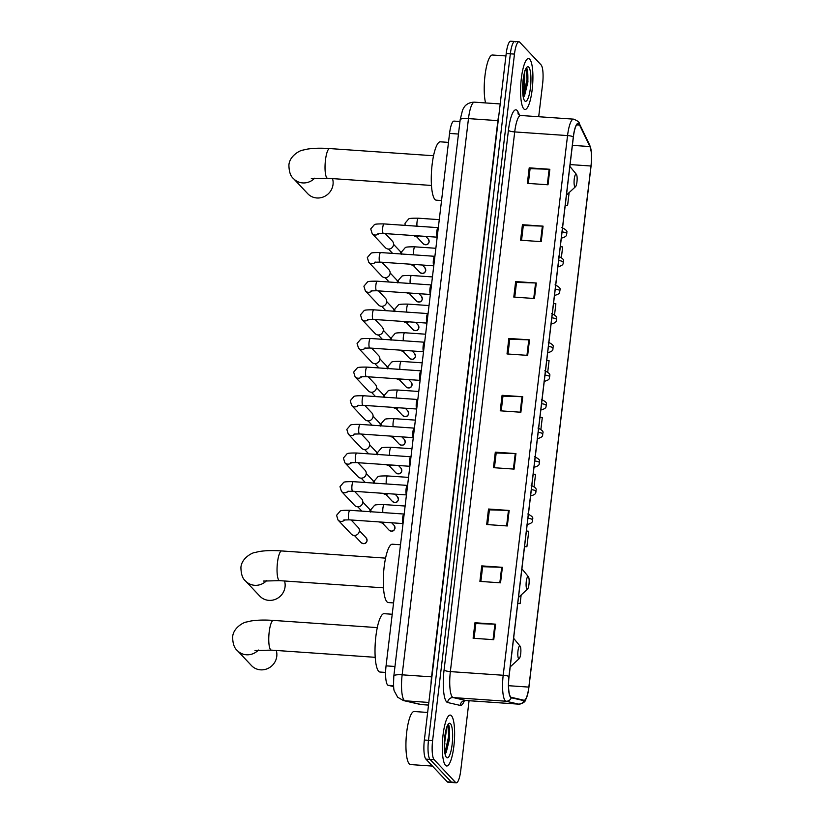 <?xml version="1.0" encoding="UTF-8"?>
<svg xmlns="http://www.w3.org/2000/svg" width="824" height="824" viewBox="0 0 824 824"><rect width="100%" height="100%" fill="white"/><g stroke="black" fill="none" stroke-linecap="round" stroke-linejoin="round"><path stroke-width="1.24" d="M393.635 686.577L388.197 685.331A15.955 3.698 -86 0 1 387.589 684.94A15.955 3.698 -86 0 1 386.065 665.854L449.554 133.426A15.955 3.698 -86 0 1 454.024 121.097L459.957 121.509M527.659 81.978A21.27 4.934 94 0 0 527.123 68.886A21.27 4.934 94 0 1 527.659 81.978M522.612 91.052A21.27 4.934 94 0 0 523.178 86.541M449.379 738.489A21.27 4.934 94 0 0 448.833 725.388A21.27 4.934 94 0 1 449.379 738.489M444.332 747.553A21.27 4.934 94 0 0 444.898 743.052M515.567 41.89A15.955 3.698 94 0 0 514.825 41.488L510.695 41.2A15.955 3.698 94 0 0 506.214 53.529L424.36 740.024A15.955 3.698 94 0 0 425.884 759.11L447.267 781.822A15.955 3.698 94 0 0 448.009 782.234L452.139 782.512A15.955 3.698 94 0 1 451.387 782.11A15.955 3.698 94 0 0 452.139 782.512L456.269 782.8A15.955 3.698 94 0 0 460.75 770.471L469.062 700.719M538.7 116.73L542.604 83.976A15.955 3.698 94 0 0 541.08 64.89L519.697 42.179A15.955 3.698 94 0 0 518.945 41.767A15.955 3.698 94 0 0 514.475 54.096L432.61 740.591A15.955 3.698 94 0 0 434.145 759.687L430.015 759.398L451.387 782.11L430.015 759.398A15.955 3.698 94 0 1 428.49 740.302A15.955 3.698 94 0 0 430.015 759.398L425.884 759.11M514.475 54.096L510.344 53.818L428.49 740.302L510.344 53.818A15.955 3.698 94 0 1 514.825 41.488A15.955 3.698 94 0 0 510.344 53.818L506.214 53.529M445.506 765.352A25.523 5.912 94 0 0 446.711 766.001A25.523 5.912 94 0 0 454.148 743.629A25.523 5.912 94 0 0 451.428 715.726A25.523 5.912 94 0 0 450.223 715.077A25.523 5.912 94 0 0 442.787 737.449A25.523 5.912 94 0 0 445.506 765.352A25.523 5.912 94 0 0 446.711 766.001A25.523 5.912 94 0 0 454.148 743.629A25.523 5.912 94 0 0 451.428 715.726A25.523 5.912 94 0 0 450.223 715.077A25.523 5.912 94 0 0 442.787 737.449A25.523 5.912 94 0 0 445.506 765.352M523.796 108.84A25.523 5.912 94 0 0 524.991 109.499A25.523 5.912 94 0 0 532.438 87.117A25.523 5.912 94 0 0 529.708 59.215A25.523 5.912 94 0 0 528.514 58.566A25.523 5.912 94 0 0 521.067 80.937A25.523 5.912 94 0 0 523.796 108.84A25.523 5.912 94 0 0 524.991 109.499A25.523 5.912 94 0 0 532.438 87.117A25.523 5.912 94 0 0 529.708 59.215A25.523 5.912 94 0 0 528.514 58.566A25.523 5.912 94 0 0 521.067 80.937A25.523 5.912 94 0 0 523.796 108.84M510.684 696.929A17.016 3.945 -86 0 1 509.057 676.556L573.401 136.877A17.016 3.945 -86 0 1 578.18 123.724A17.016 3.945 -86 0 1 579.571 125.073L589.943 146.569A17.016 3.945 -86 0 1 590.973 166.015L528.843 687.103A17.016 3.945 -86 0 1 524.064 700.256A17.016 3.945 -86 0 1 523.92 700.235L511.333 697.341A17.016 3.945 -86 0 1 510.684 696.929M510.633 697.341A17.438 4.038 94 0 0 511.302 697.763L523.889 700.658A17.438 4.038 94 0 0 527.834 693.54A17.438 4.038 94 0 0 528.926 687.195L591.066 166.108A17.438 4.038 94 0 0 591.364 152.378A17.438 4.038 94 0 0 590.005 146.178L579.643 124.681A17.438 4.038 94 0 0 573.319 136.784L508.964 676.463A17.438 4.038 94 0 0 510.633 697.341M524.6 74.696A21.27 4.934 -86 0 1 522.921 95.038M528.328 183.422L530.09 168.683L549.144 169.239A4.254 0.865 6.8 0 1 549.845 169.28L529.204 167.849L527.36 183.361L548.001 184.782L549.845 169.28M530.079 168.776L529.204 167.849M521.551 240.289L523.302 225.539L542.367 226.106A4.254 0.865 6.8 0 1 543.067 226.137L522.426 224.715L520.572 240.217L541.224 241.648L543.067 226.137M523.292 225.632L522.426 224.715M514.763 297.155L516.524 282.405L535.579 282.972A4.254 0.865 6.8 0 1 536.29 283.003L515.649 281.571L513.795 297.083L534.436 298.515L536.29 283.003M516.514 282.498L515.649 281.571M507.986 354.011L509.747 339.272L528.802 339.828A4.254 0.865 6.8 0 1 529.502 339.869L508.861 338.437L507.018 353.949L527.659 355.371L529.502 339.869M509.737 339.364L508.861 338.437M474.088 638.332L475.839 623.583L494.905 624.149A4.254 0.865 6.8 0 1 495.605 624.18L474.964 622.748L473.11 638.26L493.751 639.692L495.605 624.18M475.829 623.675L474.964 622.748M480.866 581.466L482.627 566.716L501.682 567.283A4.254 0.865 6.8 0 1 502.382 567.314L481.741 565.892L479.898 581.394L500.539 582.826L502.382 567.314M482.617 566.809L481.741 565.892M487.643 524.6L489.404 509.86L508.459 510.417A4.254 0.865 6.8 0 1 509.17 510.458L488.519 509.026L486.675 524.538L507.316 525.959L509.17 510.458M489.394 509.953L488.519 509.026M494.431 467.744L496.182 452.994L515.247 453.561A4.254 0.865 6.8 0 1 515.948 453.591L495.306 452.16L493.452 467.672L514.094 469.103L515.948 453.591M496.172 453.087L495.306 452.16M501.208 410.877L502.97 396.128L522.025 396.694A4.254 0.865 6.8 0 1 522.725 396.725L502.084 395.304L500.23 410.805L520.881 412.237L522.725 396.725M502.949 396.22L502.084 395.304M434.145 759.687L455.517 782.388A15.955 3.698 94 0 0 456.269 782.8M554.573 314.634L555.87 303.798L553.532 303.551M561.401 257.366L562.648 246.932L560.31 246.685M565.233 205.413L567.582 205.578L569.126 192.61M534.086 486.469L535.528 474.387L533.19 474.14M524.548 546.6L526.897 546.755L528.74 531.253L526.412 531.006M517.771 603.456L520.119 603.621L521.149 594.99M547.744 371.912L549.083 360.665L546.755 360.418M540.915 429.191L542.305 417.521L539.967 417.274M526.897 546.755L524.558 546.508M520.119 603.621L517.781 603.374M567.582 205.578L565.243 205.331M427.646 712.451L414.173 711.514A26.584 6.159 94 0 0 406.428 734.823A26.584 6.159 94 0 0 409.26 763.889A26.584 6.159 94 0 0 410.507 764.569L432.446 766.083M446.649 726.881L446.011 732.969A12.02 2.781 94 0 0 445.712 731.073M446.011 732.969L444.28 745.493M445.012 753.764L446.217 752.394L449.657 738.366L448.956 725.635L447.937 724.79M446.454 757.39A17.335 4.017 94 0 0 452.139 744.433A17.335 4.017 94 0 0 450.481 723.688A17.335 4.017 94 0 0 448.678 723.678A17.335 4.017 94 0 0 444.455 740.261A17.335 4.017 94 0 0 446.351 757.266A17.335 4.017 94 0 0 446.454 757.39M447.751 724.945L448.781 735.729L444.888 753.136M448.956 725.635L449.595 735.791L445.815 752.981M258.417 650.054A14.894 14.162 136.7 0 1 237.302 650.507L251.475 665.576A14.894 14.162 -43.3 0 0 266.698 668.964A14.894 14.162 -43.3 0 0 276.771 656.368A14.894 14.162 -43.3 0 0 276.246 650.466M520.078 646.15A6.386 1.483 94 0 0 517.987 650.919A6.386 1.483 94 0 0 518.595 658.561A6.386 1.483 94 0 0 519.264 658.561A6.386 1.483 94 0 0 520.819 652.454A6.386 1.483 94 0 0 520.119 646.191A6.386 1.483 94 0 0 520.078 646.15L513.62 638.281M392.214 614.251L384.087 613.684A29.252 6.777 94 0 0 375.559 639.321A29.252 6.777 94 0 0 378.679 671.292A29.252 6.777 94 0 0 380.049 672.044L385.601 672.425M266.708 580.57A14.894 14.162 136.7 0 1 245.583 581.033L259.766 596.092A14.894 14.162 -43.3 0 0 274.979 599.491A14.894 14.162 -43.3 0 0 285.053 586.884A14.894 14.162 -43.3 0 0 284.527 580.992M528.359 576.676A6.386 1.483 94 0 0 526.279 581.445A6.386 1.483 94 0 0 526.886 589.078A6.386 1.483 94 0 0 527.545 589.088A6.386 1.483 94 0 0 529.101 582.98A6.386 1.483 94 0 0 528.4 576.718A6.386 1.483 94 0 0 528.359 576.676M400.495 544.767L392.368 544.211A29.252 6.777 94 0 0 383.84 569.847A29.252 6.777 94 0 0 386.961 601.819A29.252 6.777 94 0 0 388.331 602.56L393.563 602.921M314.686 178.19A14.894 14.162 136.7 0 1 293.56 178.653L307.743 193.712A14.894 14.162 -43.3 0 0 322.967 197.101A14.894 14.162 -43.3 0 0 333.03 184.504A14.894 14.162 -43.3 0 0 332.515 178.612M576.347 174.297A6.386 1.483 94 0 0 574.256 179.065A6.386 1.483 94 0 0 574.864 186.698A6.386 1.483 94 0 0 575.533 186.698A6.386 1.483 94 0 0 577.078 180.6A6.386 1.483 94 0 0 576.388 174.338A6.386 1.483 94 0 0 576.347 174.297M448.483 142.387L440.346 141.821A29.252 6.777 94 0 0 431.817 167.468A29.252 6.777 94 0 0 434.938 199.439A29.252 6.777 94 0 0 436.318 200.18L441.551 200.541M404.007 514.042A4.79 1.112 94 0 0 403.801 514.104A4.79 1.112 94 0 0 402.586 518.492A4.79 1.112 94 0 0 403.049 523.374M351.137 519.985L358.213 527.504A4.79 4.553 136.7 0 1 354.176 535.435A4.79 4.553 136.7 0 1 351.251 534.065L338.036 520.037L336.583 515.309L340.178 511.127C340.456 510.489 343.701 510.211 349.922 510.303A4.79 1.112 94 0 0 348.614 513.712A4.79 1.112 94 0 0 349.036 519.728A4.79 1.112 94 0 0 349.263 519.851L343.762 519.995M407.427 485.408A4.79 1.112 94 0 0 407.221 485.47A4.79 1.112 94 0 0 406.005 489.858A4.79 1.112 94 0 0 406.469 494.74M354.547 491.341L361.633 498.87A4.79 4.553 136.7 0 1 357.595 506.801A4.79 4.553 136.7 0 1 354.66 505.431L341.455 491.392L339.993 486.675L343.587 482.483C343.866 481.844 347.12 481.577 353.341 481.669A4.79 1.112 94 0 0 352.033 485.068A4.79 1.112 94 0 0 352.456 491.094A4.79 1.112 94 0 0 352.682 491.217L347.182 491.362M410.836 456.764A4.79 1.112 94 0 0 410.63 456.826A4.79 1.112 94 0 0 409.415 461.213A4.79 1.112 94 0 0 409.878 466.106M357.966 462.707L365.053 470.226A4.79 4.553 136.7 0 1 361.005 478.157A4.79 4.553 136.7 0 1 358.079 476.787L344.865 462.758L343.412 458.031L347.007 453.849C347.285 453.21 350.53 452.932 356.751 453.025A4.79 1.112 94 0 0 355.443 456.434A4.79 1.112 94 0 0 355.865 462.449A4.79 1.112 94 0 0 356.092 462.573L350.591 462.717M414.256 428.13A4.79 1.112 94 0 0 414.05 428.192A4.79 1.112 94 0 0 412.834 432.579A4.79 1.112 94 0 0 413.298 437.462M361.376 434.063L368.462 441.592A4.79 4.553 136.7 0 1 364.424 449.523A4.79 4.553 136.7 0 1 361.489 448.153L348.284 434.124L346.822 429.397L350.427 425.215C350.694 424.566 353.949 424.298 360.17 424.391A4.79 1.112 94 0 0 358.862 427.8A4.79 1.112 94 0 0 359.285 433.815A4.79 1.112 94 0 0 359.511 433.939L354.011 434.083M417.665 399.486A4.79 1.112 94 0 0 417.459 399.558A4.79 1.112 94 0 0 416.254 403.935A4.79 1.112 94 0 0 416.707 408.828M364.795 405.429L371.882 412.948A4.79 4.553 136.7 0 1 367.834 420.889A4.79 4.553 136.7 0 1 364.908 419.509L351.693 405.48L350.241 400.752L353.836 396.571C354.114 395.932 357.358 395.654 363.58 395.747A4.79 1.112 94 0 0 362.282 399.156A4.79 1.112 94 0 0 362.694 405.181A4.79 1.112 94 0 0 362.921 405.295L357.42 405.449M421.085 370.852A4.79 1.112 94 0 0 420.879 370.913A4.79 1.112 94 0 0 419.663 375.301A4.79 1.112 94 0 0 420.127 380.183M368.204 376.795L375.291 384.314A4.79 4.553 136.7 0 1 371.253 392.245A4.79 4.553 136.7 0 1 368.328 390.875L355.113 376.846L353.661 372.118L357.256 367.937C357.523 367.298 360.778 367.02 366.999 367.113A4.79 1.112 94 0 0 365.691 370.522A4.79 1.112 94 0 0 366.113 376.537A4.79 1.112 94 0 0 366.34 376.661L360.84 376.805M424.494 342.218A4.79 1.112 94 0 0 424.298 342.279A4.79 1.112 94 0 0 423.083 346.657A4.79 1.112 94 0 0 423.536 351.549M371.624 348.15L378.71 355.68A4.79 4.553 136.7 0 1 374.673 363.611A4.79 4.553 136.7 0 1 371.737 362.241L358.533 348.202L357.07 343.484L360.665 339.292C360.943 338.654 364.187 338.376 370.409 338.468A4.79 1.112 94 0 0 369.111 341.878A4.79 1.112 94 0 0 369.533 347.903A4.79 1.112 94 0 0 369.749 348.027L364.249 348.171M427.913 313.573A4.79 1.112 94 0 0 427.708 313.635A4.79 1.112 94 0 0 426.492 318.023A4.79 1.112 94 0 0 426.956 322.915M375.044 319.516L382.12 327.035A4.79 4.553 136.7 0 1 378.082 334.966A4.79 4.553 136.7 0 1 375.157 333.596L361.942 319.568L360.49 314.84L364.084 310.658C364.352 310.02 367.607 309.742 373.828 309.834A4.79 1.112 94 0 0 372.52 313.244A4.79 1.112 94 0 0 372.942 319.259A4.79 1.112 94 0 0 373.169 319.382L367.669 319.527M431.323 284.939A4.79 1.112 94 0 0 431.127 285.001A4.79 1.112 94 0 0 429.912 289.389A4.79 1.112 94 0 0 430.365 294.271M378.453 290.872L385.539 298.401A4.79 4.553 136.7 0 1 381.502 306.332A4.79 4.553 136.7 0 1 378.566 304.962L365.362 290.923L363.899 286.206L367.494 282.024C367.772 281.375 371.016 281.108 377.248 281.2A4.79 1.112 94 0 0 375.94 284.61A4.79 1.112 94 0 0 376.362 290.625A4.79 1.112 94 0 0 376.578 290.748L371.088 290.893M434.742 256.295A4.79 1.112 94 0 0 434.536 256.357A4.79 1.112 94 0 0 433.321 260.745A4.79 1.112 94 0 0 433.784 265.637M381.873 262.238L388.949 269.757A4.79 4.553 136.7 0 1 384.911 277.688A4.79 4.553 136.7 0 1 381.986 276.318L368.771 262.29L367.319 257.562L370.913 253.38C371.191 252.741 374.436 252.463 380.657 252.556A4.79 1.112 94 0 0 379.349 255.965A4.79 1.112 94 0 0 379.771 261.981A4.79 1.112 94 0 0 379.998 262.104L374.498 262.259M438.152 227.661A4.79 1.112 94 0 0 437.956 227.723A4.79 1.112 94 0 0 436.741 232.111A4.79 1.112 94 0 0 437.194 236.993M385.282 233.594L392.368 241.123A4.79 4.553 136.7 0 1 388.331 249.054A4.79 4.553 136.7 0 1 385.395 247.684L372.191 233.655L370.728 228.928L374.323 224.746C374.601 224.097 377.856 223.829 384.077 223.922A4.79 1.112 94 0 0 382.769 227.331A4.79 1.112 94 0 0 383.191 233.347A4.79 1.112 94 0 0 383.418 233.47L377.917 233.614M384.808 522.313A4.79 4.553 136.7 0 1 379.586 521.952M388.217 493.669A4.79 4.553 136.7 0 1 383.006 493.308M391.637 465.035A4.79 4.553 136.7 0 1 386.425 464.674M395.046 436.39A4.79 4.553 136.7 0 1 389.834 436.03M398.466 407.756A4.79 4.553 136.7 0 1 393.254 407.396M401.875 379.122A4.79 4.553 136.7 0 1 396.663 378.762M405.295 350.478A4.79 4.553 136.7 0 1 400.083 350.118M408.704 321.844A4.79 4.553 136.7 0 1 403.492 321.484M412.124 293.2A4.79 4.553 136.7 0 1 406.912 292.839M415.543 264.566A4.79 4.553 136.7 0 1 410.321 264.205M418.952 235.932A4.79 4.553 136.7 0 1 413.741 235.571M505.926 55.939L492.464 55.012A26.584 6.159 94 0 0 485.326 73.079A26.584 6.159 94 0 0 485.573 102.928M524.929 70.37L524.291 76.457A12.02 2.781 94 0 0 524.002 74.562M524.291 76.457L522.571 88.982M523.292 97.253L524.497 95.883L527.937 81.854L527.247 69.123L526.217 68.279M524.744 100.889A17.335 4.017 94 0 0 530.419 87.931A17.335 4.017 94 0 0 528.761 67.177A17.335 4.017 94 0 0 526.958 67.166A17.335 4.017 94 0 0 522.746 83.749A17.335 4.017 94 0 0 524.63 100.765A17.335 4.017 94 0 0 524.744 100.889M526.031 68.433L527.061 79.228L523.168 96.635M527.247 69.123L527.885 79.279L524.095 96.47M393.563 685.702L388.197 685.331M394.974 666.472L386.065 665.854M458.463 134.044L449.554 133.426M431.889 676.875A2.657 0.546 6.8 0 1 431.57 676.854L497.892 120.634L468.475 118.605A10.64 2.173 -173.2 0 0 460.173 119.737L462.563 110.025L464.067 107.316C464.499 106.574 467.311 102.248 474.449 102.166A21.27 4.934 94 0 0 468.475 118.605L402.153 674.825A21.27 4.934 94 0 0 404.193 700.287A21.27 4.934 94 0 0 405.006 700.802L428.841 702.45M430.993 684.384A21.27 4.934 -86 0 1 431.57 676.854L402.153 674.825A10.64 2.173 -173.2 0 0 393.841 675.958L460.173 119.737M447.267 781.822L455.517 782.388M424.36 740.024L432.61 740.591M419.983 704.365L403.451 700.565A10.64 10.341 -77.1 0 0 405.006 700.802L421.538 704.602L428.521 705.087L419.983 704.365A10.64 10.341 -77.1 0 0 421.538 704.602A21.27 4.934 94 0 0 421.723 704.623M498.211 120.654A2.657 0.546 6.8 0 1 497.892 120.634A21.27 4.934 -86 0 1 499.035 113.712M464.365 700.74A26.584 6.159 -86 0 1 460.225 705.416L447.638 702.522A26.584 6.159 -86 0 1 444.064 670.056L508.418 130.377A5.315 1.082 -173.2 0 0 514.712 131.922L450.357 671.611A21.27 4.934 94 0 0 452.386 697.063A21.27 4.934 94 0 0 453.21 697.578L465.797 700.472A21.27 4.934 94 0 0 465.972 700.503L463.479 701.276L463.84 700.719M508.418 130.377A26.584 6.159 -86 0 1 517.132 110.498A26.584 6.159 -86 0 1 518.059 111.93L519.676 115.278M520.675 115.484A21.27 4.934 94 0 0 514.712 131.922L567.551 135.579A21.27 4.934 -86 0 1 573.525 119.14L520.675 115.484L518.43 114.598M527.834 693.54L525.764 699.566C525.207 701.955 522.89 703.49 518.821 704.159A21.27 4.934 -86 0 1 518.636 704.129L506.049 701.234A21.27 4.934 -86 0 1 505.236 700.719A21.27 4.934 -86 0 1 503.196 675.258A5.315 1.082 6.8 0 1 508.964 676.463M511.302 697.763A5.315 5.171 -77.1 0 1 506.049 701.234L453.21 697.578A5.315 5.171 102.9 0 0 447.638 702.522M590.005 146.178A5.315 4.79 -25.8 0 0 589.613 144.89L579.251 123.404C579.509 122.199 577.603 120.778 573.525 119.14M460.225 705.416A5.315 5.171 102.9 0 1 465.797 700.472L518.636 704.129A5.315 5.171 -77.1 0 0 523.889 700.658M579.643 124.681A5.315 4.79 -25.8 0 0 579.251 123.404M573.319 136.784A5.315 1.082 -173.2 0 0 567.551 135.579L503.196 675.258L450.357 671.611A5.315 1.082 -173.2 0 1 444.064 670.056M518.358 114.433A5.315 4.79 154.2 0 1 518.059 111.93M590.973 166.015L570.105 164.573M589.943 146.569L572.392 145.354M579.571 125.073L576.615 124.877M528.843 687.103L508.552 685.702M522.025 396.694L520.171 412.185M515.247 453.561L513.393 469.052M508.459 510.417L506.616 525.918M501.682 567.283L499.838 582.774M494.905 624.149L493.051 639.64M528.802 339.828L526.958 355.329M535.579 282.972L533.736 298.463M542.367 226.106L540.513 241.597M549.144 169.239L547.301 184.741M448.596 727.345A21.27 4.934 94 0 0 448.235 724.873M449.585 736.038A21.805 5.057 94 0 0 449.101 726.016M255.018 650.548L271.323 650.126A14.894 3.451 -86 0 1 270.622 649.745A14.894 3.451 -86 0 1 269.201 631.926A14.894 3.451 -86 0 1 273.383 620.421L377.279 627.61M263.309 581.064L279.614 580.652A14.894 3.451 -86 0 1 278.914 580.271A14.894 3.451 -86 0 1 277.482 562.452A14.894 3.451 -86 0 1 281.664 550.947L385.56 558.126M311.287 178.684L327.591 178.272A14.894 3.451 -86 0 1 326.891 177.891A14.894 3.451 -86 0 1 325.47 160.072A14.894 3.451 -86 0 1 329.641 148.567L433.537 155.746M367.02 540.503A3.461 3.286 136.7 0 1 361.149 542.645C364.249 544.406 366.237 543.758 367.102 540.688A3.461 0.7 -173.2 0 0 367.02 540.503A3.461 3.286 136.7 0 0 366.186 537.907L359.408 530.707M344.875 519.831A4.79 4.553 136.7 0 1 338.036 520.037M348.294 491.197A4.79 4.553 136.7 0 1 341.455 491.392M362.828 502.074L369.595 509.263A3.461 3.286 136.7 0 1 370.45 511.725M351.714 462.552A4.79 4.553 136.7 0 1 344.865 462.758M366.237 473.429L373.014 480.629A3.461 3.286 136.7 0 1 373.869 483.08M355.123 433.918A4.79 4.553 136.7 0 1 348.284 434.124M369.657 444.795L376.424 451.995A3.461 3.286 136.7 0 1 377.279 454.446M358.543 405.274A4.79 4.553 136.7 0 1 351.693 405.48M373.066 416.151L379.843 423.351A3.461 3.286 136.7 0 1 380.698 425.812M361.952 376.64A4.79 4.553 136.7 0 1 355.113 376.846M376.486 387.517L383.263 394.717A3.461 3.286 136.7 0 1 384.108 397.168M365.372 347.996A4.79 4.553 136.7 0 1 358.533 348.202M379.895 358.883L386.672 366.072A3.461 3.286 136.7 0 1 387.527 368.534M368.781 319.362A4.79 4.553 136.7 0 1 361.942 319.568M383.315 330.239L390.092 337.438A3.461 3.286 136.7 0 1 390.937 339.89M372.201 290.728A4.79 4.553 136.7 0 1 365.362 290.923M386.724 301.605L393.501 308.804A3.461 3.286 136.7 0 1 394.356 311.256M375.61 262.084A4.79 4.553 136.7 0 1 368.771 262.29M390.143 272.96L396.921 280.16A3.461 3.286 136.7 0 1 397.765 282.611M379.03 233.45A4.79 4.553 136.7 0 1 372.191 233.655M393.553 244.326L400.33 251.526A3.461 3.286 136.7 0 1 401.185 253.977M394.943 527.999A3.461 3.286 136.7 0 1 389.072 530.141C392.173 531.902 394.16 531.253 395.026 528.174A3.461 0.7 -173.2 0 0 394.943 527.999A3.461 3.286 136.7 0 0 394.109 525.403L391.647 522.787M527.926 518.255A5.315 1.082 6.8 0 1 532.531 519.635A5.315 1.082 -173.2 0 1 532.654 519.913C531.707 520.438 534.467 522.746 527.01 524.589M405.12 506.029L384.242 504.587A4.79 1.112 94 0 0 382.933 507.996A4.79 1.112 94 0 0 382.882 512.579M398.363 499.365A3.461 3.286 136.7 0 1 392.492 501.497C395.592 503.268 397.57 502.609 398.435 499.54A3.461 0.7 -173.2 0 0 398.363 499.365A3.461 3.286 136.7 0 0 397.518 496.759L395.057 494.143M531.346 489.621A5.315 1.082 6.8 0 1 535.95 491.001A5.315 1.082 -173.2 0 1 536.074 491.269C535.116 491.794 537.876 494.112 530.419 495.945M408.529 477.395L387.651 475.942A4.79 1.112 94 0 0 386.343 479.352A4.79 1.112 94 0 0 386.291 483.946M401.772 470.72A3.461 3.286 136.7 0 1 395.901 472.863C399.012 474.624 400.989 473.975 401.854 470.906A3.461 0.7 -173.2 0 0 401.772 470.72A3.461 3.286 136.7 0 0 400.938 468.125L398.476 465.509M534.755 460.977A5.315 1.082 6.8 0 1 539.36 462.357A5.315 1.082 -173.2 0 1 539.483 462.635C538.536 463.16 541.296 465.467 533.839 467.311M411.949 448.75L391.07 447.308A4.79 1.112 94 0 0 389.762 450.718A4.79 1.112 94 0 0 389.711 455.301M405.192 442.086A3.461 3.286 136.7 0 1 399.321 444.218C402.421 445.99 404.409 445.341 405.264 442.261A3.461 0.7 -173.2 0 0 405.192 442.086A3.461 3.286 136.7 0 0 404.347 439.48L401.885 436.864M538.175 432.343A5.315 1.082 6.8 0 1 542.779 433.723A5.315 1.082 -173.2 0 1 542.903 433.991C541.945 434.526 544.705 436.833 537.248 438.667M415.368 420.116L394.48 418.674A4.79 1.112 94 0 0 393.182 422.084A4.79 1.112 94 0 0 393.12 426.667M408.601 413.452A3.461 3.286 136.7 0 1 402.73 415.584C405.841 417.356 407.818 416.697 408.683 413.627A3.461 0.7 -173.2 0 0 408.601 413.452A3.461 3.286 136.7 0 0 407.767 410.846L405.305 408.23M541.584 403.709A5.315 1.082 6.8 0 1 546.199 405.089A5.315 1.082 -173.2 0 1 546.312 405.357C545.364 405.882 548.125 408.189 540.668 410.033M418.777 391.472L397.899 390.03A4.79 1.112 94 0 0 396.591 393.439A4.79 1.112 94 0 0 396.54 398.033M412.021 384.808A3.461 3.286 136.7 0 1 406.15 386.95C409.25 388.712 411.238 388.063 412.093 384.983A3.461 0.7 -173.2 0 0 412.021 384.808A3.461 3.286 136.7 0 0 411.186 382.212L408.714 379.586M545.004 375.064A5.315 1.082 6.8 0 1 549.608 376.444A5.315 1.082 -173.2 0 1 549.732 376.723C548.774 377.248 551.544 379.555 544.077 381.399M422.197 362.838L401.309 361.396A4.79 1.112 94 0 0 400.011 364.805A4.79 1.112 94 0 0 399.949 369.389M415.43 356.174A3.461 3.286 136.7 0 1 409.559 358.306C412.669 360.078 414.647 359.418 415.512 356.349A3.461 0.7 -173.2 0 0 415.43 356.174A3.461 3.286 136.7 0 0 414.596 353.568L412.134 350.952M548.424 346.43A5.315 1.082 6.8 0 1 553.028 347.81A5.315 1.082 -173.2 0 1 553.141 348.078C552.193 348.603 554.954 350.921 547.496 352.754M425.606 334.204L404.728 332.752A4.79 1.112 94 0 0 403.42 336.161A4.79 1.112 94 0 0 403.369 340.755M418.849 327.53A3.461 3.286 136.7 0 1 412.978 329.672C416.079 331.433 418.067 330.784 418.932 327.705A3.461 0.7 -173.2 0 0 418.849 327.53A3.461 3.286 136.7 0 0 418.015 324.934L415.543 322.318M551.833 317.786A5.315 1.082 6.8 0 1 556.437 319.166A5.315 1.082 -173.2 0 1 556.561 319.444C555.603 319.969 558.373 322.277 550.916 324.12M429.026 305.56L408.148 304.118A4.79 1.112 94 0 0 406.84 307.527A4.79 1.112 94 0 0 406.778 312.111M422.269 298.896A3.461 3.286 136.7 0 1 416.398 301.028C419.498 302.799 421.476 302.151 422.341 299.071A3.461 0.7 -173.2 0 0 422.269 298.896A3.461 3.286 136.7 0 0 421.424 296.29L418.963 293.674M555.252 289.152A5.315 1.082 6.8 0 1 559.856 290.532A5.315 1.082 -173.2 0 1 559.97 290.8C559.022 291.336 561.783 293.643 554.325 295.476M432.435 276.926L411.557 275.484A4.79 1.112 94 0 0 410.249 278.883A4.79 1.112 94 0 0 410.197 283.477M425.678 270.251A3.461 3.286 136.7 0 1 419.807 272.394C422.908 274.165 424.896 273.506 425.761 270.437A3.461 0.7 -173.2 0 0 425.678 270.251A3.461 3.286 136.7 0 0 424.844 267.656L422.382 265.04M558.662 260.518A5.315 1.082 6.8 0 1 563.266 261.888A5.315 1.082 -173.2 0 1 563.389 262.166C562.442 262.691 565.202 264.998 557.745 266.842M435.855 248.282L414.977 246.84A4.79 1.112 94 0 0 413.669 250.249A4.79 1.112 94 0 0 413.607 254.832M429.098 241.617A3.461 3.286 136.7 0 1 423.227 243.76C426.327 245.521 428.305 244.872 429.17 241.793A3.461 0.7 -173.2 0 0 429.098 241.617A3.461 3.286 136.7 0 0 428.253 239.012L425.792 236.395M562.081 231.874A5.315 1.082 6.8 0 1 566.685 233.254A5.315 1.082 -173.2 0 1 566.799 233.532C565.851 234.057 568.611 236.364 561.154 238.198M439.264 219.648L418.386 218.206A4.79 1.112 94 0 0 417.078 221.615A4.79 1.112 94 0 0 417.026 226.198M526.876 70.833A21.27 4.934 94 0 0 526.526 68.361M527.865 79.526A21.805 5.057 94 0 0 527.381 69.515M403.451 700.565L397.683 697.238L394.48 691.357C393.584 690.285 393.367 685.156 393.841 675.958M474.449 102.166L500.209 103.948M591.364 152.378L589.613 144.89M518.945 41.767L514.825 41.488M518.821 704.159L465.972 700.503M273.383 620.421C264.7 619.803 257.212 619.988 250.918 620.997L246.417 622.038C244.718 621.904 233.357 627.157 232.636 636.901C232.749 643.657 234.304 648.189 237.302 650.507M519.264 658.561L510.2 666.915M375.219 657.315L271.323 650.126M281.664 550.947C272.991 550.319 265.503 550.514 259.2 551.524L254.698 552.564C253.009 552.43 241.638 557.683 240.917 567.427C241.041 574.184 242.596 578.716 245.583 581.033M528.4 576.718L521.901 568.807M527.545 589.088L518.492 597.441M383.5 587.842L279.614 580.652M329.641 148.567C320.969 147.939 313.481 148.135 307.177 149.144L302.676 150.174C300.987 150.04 289.615 155.293 288.905 165.047C289.018 171.794 290.573 176.336 293.56 178.653M576.388 174.338L569.878 166.427M575.533 186.698L566.469 195.051M431.488 185.452L327.591 178.272M403.904 514.032L349.922 510.303M403.029 523.57L349.263 519.851M361.149 542.645L354.372 535.446M366.186 537.907L367.102 540.688M407.324 485.398L353.341 481.669M406.438 494.936L352.682 491.217M361.86 511.127L357.791 506.812M369.595 509.263L370.512 512.044M410.733 456.764L356.751 453.025M409.858 466.291L356.092 462.573M365.269 482.493L361.2 478.167M373.014 480.629L373.931 483.41M414.153 428.119L360.17 424.391M413.267 437.657L359.511 433.939M368.688 453.849L364.62 449.533M376.424 451.995L377.341 454.766M417.572 399.486L363.58 395.747M416.687 409.013L362.921 405.295M372.098 425.215L368.029 420.889M379.843 423.351L380.76 426.132M420.982 370.841L366.999 367.113M420.106 380.379L366.34 376.661M375.517 396.571L371.449 392.255M383.263 394.717L384.169 397.498M424.401 342.207L370.409 338.468M423.515 351.745L369.749 348.027M378.927 367.937L374.868 363.621M386.672 366.072L387.589 368.853M427.811 313.563L373.828 309.834M426.935 323.101L373.169 319.382M382.346 339.303L378.278 334.977M390.092 337.438L391.009 340.219M431.23 284.929L377.248 281.2M430.344 294.467L376.578 290.748M385.756 310.658L381.697 306.343M393.501 308.804L394.418 311.575M434.639 256.295L380.657 252.556M433.764 265.822L379.998 262.104M389.175 282.024L385.107 277.698M396.921 280.16L397.838 282.941M438.059 227.651L384.077 223.922M437.173 237.188L383.418 233.47M392.595 253.38L388.526 249.064M400.33 251.526L401.247 254.297M370.954 511.756L370.893 509.593L374.487 505.411C374.766 504.762 378.02 504.494 384.242 504.587M389.072 530.141L382.295 522.941M394.109 525.403L395.026 528.174M527.741 513.97C535.919 517.997 531.449 518.986 532.654 519.913M374.364 483.122L374.312 480.959L377.907 476.766C378.185 476.128 381.43 475.85 387.651 475.942M392.492 501.497L385.714 494.307M397.518 496.759L398.435 499.54M531.15 485.336C539.329 489.353 534.869 490.342 536.074 491.269M377.783 454.477L377.722 452.314L381.327 448.132C381.594 447.494 384.849 447.216 391.07 447.308M395.901 472.863L389.124 465.663M400.938 468.125L401.854 470.906M534.57 456.702C542.748 460.719 538.278 461.708 539.483 462.635M381.193 425.843L381.141 423.68L384.736 419.498C385.014 418.849 388.259 418.582 394.48 418.674M399.321 444.218L392.543 437.029M404.347 439.48L405.264 442.261M537.99 428.058C546.168 432.085 541.698 433.074 542.903 433.991M384.612 397.199L384.561 395.036L388.156 390.854C388.423 390.216 391.678 389.937 397.899 390.03M402.73 415.584L395.963 408.385M407.767 410.846L408.683 413.627M541.399 399.424C549.577 403.441 545.117 404.429 546.312 405.357M388.022 368.565L387.97 366.402L391.565 362.22C391.843 361.571 395.087 361.303 401.309 361.396M406.15 386.95L399.372 379.751M411.186 382.212L412.093 384.983M544.819 370.779C552.997 374.807 548.526 375.796 549.732 376.723M391.441 339.931L391.39 337.758L394.984 333.576C395.252 332.937 398.507 332.659 404.728 332.752M409.559 358.306L402.792 351.106M414.596 353.568L415.512 356.349M548.228 342.145C556.406 346.162 551.946 347.151 553.141 348.078M394.851 311.287L394.799 309.124L398.394 304.942C398.672 304.303 401.916 304.025 408.148 304.118M412.978 329.672L406.201 322.472M418.015 324.934L418.932 327.705M551.647 313.511C559.826 317.528 555.355 318.517 556.561 319.444M398.27 282.653L398.219 280.49L401.813 276.298C402.091 275.659 405.336 275.391 411.557 275.484M416.398 301.028L409.621 293.838M421.424 296.29L422.341 299.071M555.057 284.867C563.235 288.894 558.775 289.883 559.97 290.8M401.69 254.008L401.628 251.845L405.223 247.663C405.501 247.025 408.745 246.747 414.977 246.84M419.807 272.394L413.03 265.194M424.844 267.656L425.761 270.437M558.476 256.233C566.654 260.25 562.184 261.239 563.389 262.166M405.099 225.374L405.048 223.211L408.642 219.03C408.92 218.381 412.165 218.113 418.386 218.206M423.227 243.76L416.45 236.56M428.253 239.012L429.17 241.793M561.886 227.589C570.064 231.616 565.604 232.605 566.799 233.532"/></g></svg>
